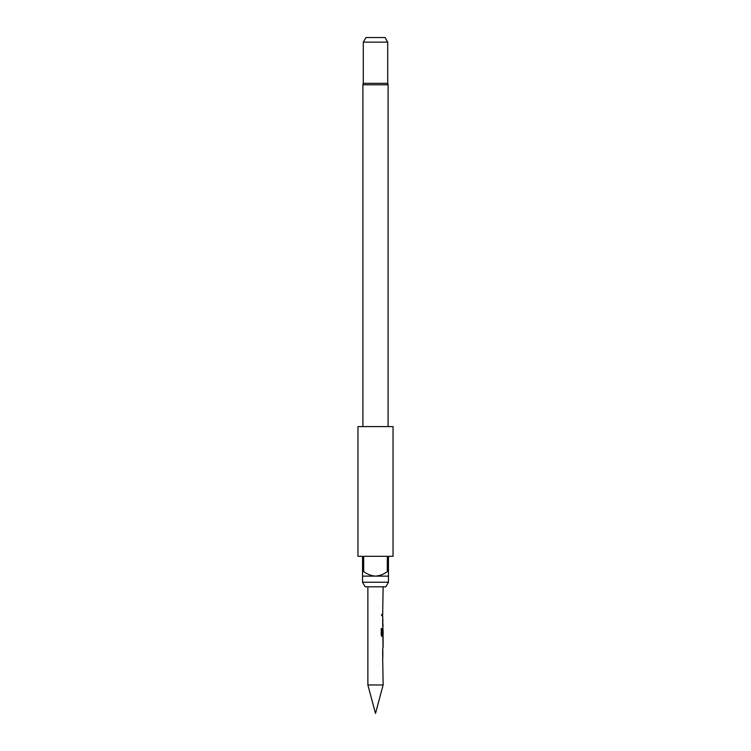 <?xml version="1.0" encoding="UTF-8"?>
<svg xmlns="http://www.w3.org/2000/svg" width="751" height="751" viewBox="0 0 751 751"><rect width="100%" height="100%" fill="white"/><g stroke="black" fill="none" stroke-linecap="round" stroke-linejoin="round"><path stroke-width="0.56" stroke-dasharray="3.75 2.82" d="M382.212 615.069L381.733 616.064L381.142 615.069L381.733 614.074L382.353 615.069L381.855 616.064L381.255 615.069L381.855 614.074L382.353 615.069M388.089 426.615L362.911 426.615L388.089 426.615M383.132 586.813L367.868 586.813L383.132 586.813M383.132 684.978L367.868 684.978M383.132 614.271L382.541 614.271L382.541 615.867L382.681 614.271M383.132 615.867L382.541 615.867L382.972 614.271M383.132 626.287L383.048 617.688M383.132 628.099L383.132 636.698M382.897 638.51L382.926 645.513M383.132 640.115L382.691 638.51M383.132 645.513L382.541 645.513M382.897 647.109L382.691 645.513M383.132 657.529L383.048 648.93M383.132 650.526L383.076 655.923M383.132 634.924L383.132 629.526M383.132 619.293L383.076 624.682M363.296 42.131L387.704 42.131M363.296 83.323L387.704 83.323M385.066 37.55L365.934 37.55M362.536 571.558L362.536 576.13L388.464 576.13L388.464 571.558L387.319 571.558L387.319 556.303L363.681 556.303L363.681 571.558L362.536 571.558L362.536 556.303L357.955 556.303M362.536 582.241L388.464 582.241M357.955 426.615L393.045 426.615M393.045 556.303L388.464 556.303L388.464 571.558M363.681 556.303L387.319 556.303L363.681 556.303M387.319 571.558C383.808 574.243 379.875 575.773 375.5 576.13C371.144 575.773 367.211 574.252 363.681 571.558M365.174 586.813L385.826 586.813M382.691 619.181L382.897 617.688M382.691 624.785L382.541 619.181M383.048 626.287L382.541 624.785M382.541 626.287L382.541 624.682M383.066 619.397L382.916 624.579M382.541 619.293L382.541 617.688M381.142 628.474L381.255 635.205M381.142 635.205L381.987 636.698M382.897 636.698L382.691 635.205M382.541 635.205L383.048 628.099L382.541 634.191M382.916 629.638L383.066 634.811M382.09 634.924L382.926 634.924M382.691 640.115L382.541 638.51M382.691 650.422L382.897 648.93M382.691 656.027L382.541 650.422M383.048 657.529L382.541 656.027M382.541 657.529L382.541 655.923M383.066 650.638L382.916 655.811M382.541 650.526L382.541 648.93M362.911 84.797L388.089 84.797"/><path stroke-width="1.13" d="M383.132 684.978L375.5 713.45L367.868 684.978L383.132 684.978L382.681 657.529M385.826 586.813L365.174 586.813L362.536 582.241L388.464 582.241L385.826 586.813M388.089 426.615L388.089 84.797A3.051 3.051 0 0 0 387.704 83.323L363.296 83.323A3.051 3.051 0 0 0 362.911 84.797L362.911 426.615M363.296 42.131L365.934 37.55L385.066 37.55L387.704 42.131L363.296 42.131L363.296 83.323M393.045 426.615L357.955 426.615L357.955 556.303L362.536 556.303L362.536 571.558L363.681 571.558L363.681 556.303L387.319 556.303L387.319 571.558L388.464 571.558L388.464 556.303L393.045 556.303L393.045 426.615M388.464 571.558L388.464 576.13L362.536 576.13L362.536 582.241M388.464 576.13L388.464 582.241M387.704 42.131L387.704 83.323M382.681 655.923L382.681 650.526M382.681 648.93L383.132 647.109M383.048 638.51L383.048 647.109M383.132 638.51L383.132 636.698L382.118 636.698L382.972 636.698L382.972 634.924M382.175 634.811L382.175 628.474L381.255 628.474L381.255 635.205L382.118 636.698M382.221 634.924L383.132 634.924L383.057 629.638M382.972 629.526L382.681 634.191M382.897 628.099L382.972 624.682L382.681 626.287M382.681 624.682L382.681 619.293M382.681 617.688L382.681 615.867M382.681 614.271L383.132 586.813M367.868 684.978L367.868 586.813M383.057 640.218L383.132 645.513L383.076 640.115M363.681 571.558C367.211 574.252 371.144 575.773 375.5 576.13C379.875 575.773 383.808 574.243 387.319 571.558M362.536 576.13L362.536 571.558M382.043 634.811L382.043 628.474L381.255 628.474M383.057 645.4L382.907 640.218M388.089 84.797L362.911 84.797M382.972 647.062L382.972 645.513M382.972 640.115L382.972 638.566"/></g></svg>
